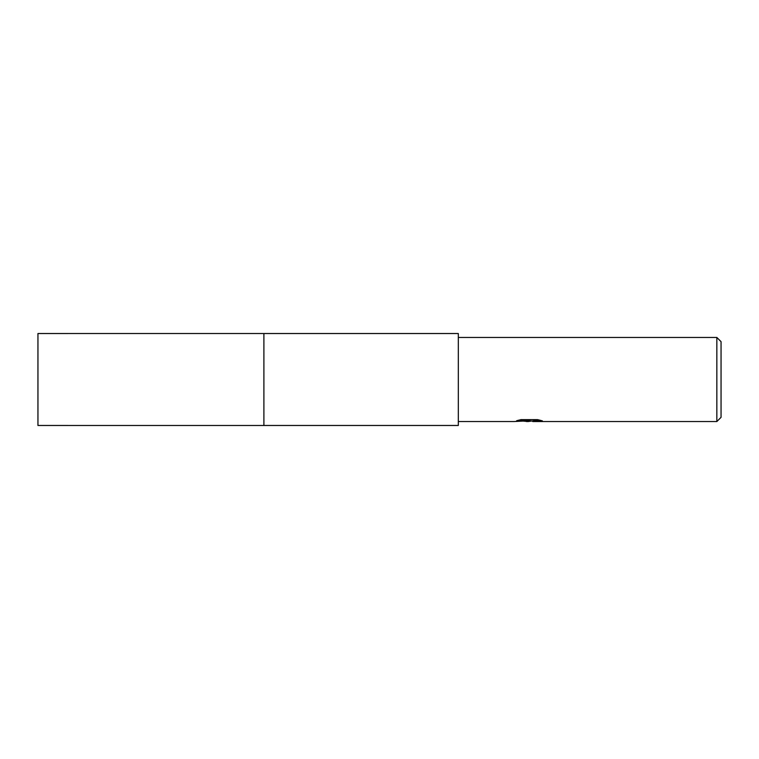 <?xml version="1.0" encoding="UTF-8"?>
<svg xmlns="http://www.w3.org/2000/svg" width="759" height="759" viewBox="0 0 759 759"><rect width="100%" height="100%" fill="white"/><g stroke="black" fill="none" stroke-linecap="round" stroke-linejoin="round"><path stroke-width="1.14" d="M263.904 425.476L263.904 333.524L458.322 333.524L458.322 425.476L263.904 425.476L263.895 333.524L263.895 425.486L37.95 425.476L37.95 333.524L263.895 333.514M531.727 421.008L528.378 421.539L523.492 421.122M528.378 421.539L526.395 421.539M716.847 421.539L716.847 337.461L721.05 341.664L721.05 417.336L716.847 421.539L532.837 421.539L532.676 420.989L534.64 420.543L540.047 420.201M458.322 337.461L716.847 337.461M518.549 420.201L530.067 420.201L530.067 420.733L514.08 421.539L458.322 421.539M530.067 420.733L516.623 420.733L520.997 419.642L537.581 419.642L542.391 420.865L532.676 421.511M525.645 421.008L528.103 420.865M529.032 421.008L532.676 421.008"/></g></svg>
